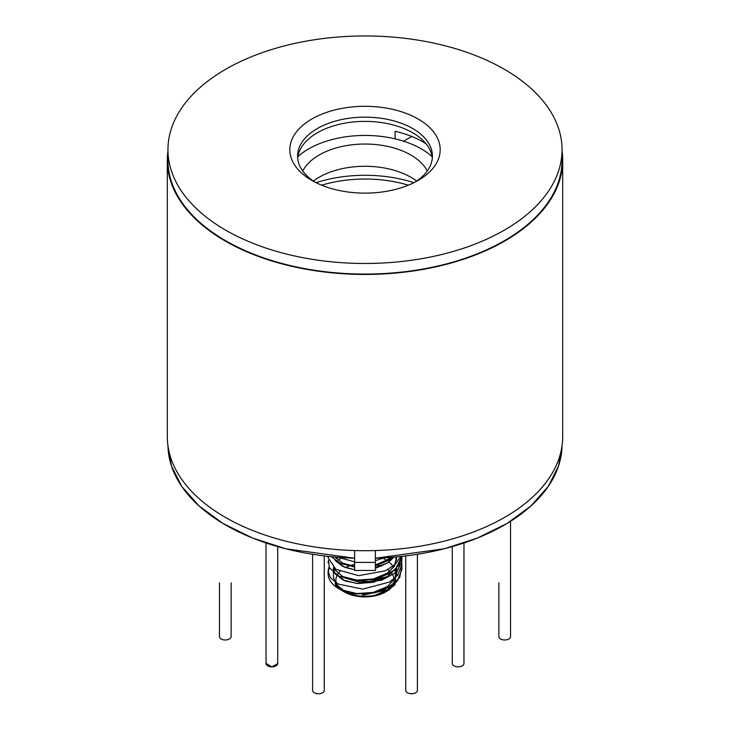 <?xml version="1.0" encoding="UTF-8"?>
<svg xmlns="http://www.w3.org/2000/svg" width="730" height="730" viewBox="0 0 730 730"><rect width="100%" height="100%" fill="white"/><g stroke="black" fill="none" stroke-linecap="round" stroke-linejoin="round"><path stroke-width="1.09" d="M405.734 555.913L405.734 690.388A5.831 3.367 0 0 0 407.44 692.77A5.831 3.367 0 0 0 413.8 693.5A5.831 3.367 0 0 0 417.405 690.388L417.405 554.28M498.864 582.85L498.864 636.615A5.831 3.367 0 0 0 500.579 638.996A5.831 3.367 0 0 0 506.93 639.726A5.831 3.367 0 0 0 510.535 636.615L510.535 521.311M219.465 582.85L219.465 636.615A5.831 3.367 0 0 0 223.07 639.726A5.831 3.367 0 0 0 229.421 638.996A5.831 3.367 0 0 0 231.136 636.615L231.136 582.85M312.595 554.28L312.595 690.388A5.831 3.367 0 0 0 316.2 693.5A5.831 3.367 0 0 0 322.56 692.77A5.831 3.367 0 0 0 324.266 690.388L324.266 555.913M452.299 546.597L452.299 663.506A5.831 3.367 0 0 0 453.96 665.86A5.831 3.367 0 0 0 460.338 666.618A5.831 3.367 0 0 0 463.97 663.506L463.97 542.983M504.33 69.277A197.045 113.761 180 0 1 562.045 149.714A197.045 113.761 180 0 1 440.409 254.825A197.045 113.761 180 0 1 225.67 230.16A197.045 113.761 180 0 1 167.955 149.714A197.045 113.761 180 0 1 289.591 44.612A197.045 113.761 180 0 1 504.33 69.277M167.955 149.714L167.955 160.299A197.045 113.761 0 0 0 225.67 240.745A197.045 113.761 0 0 0 440.409 265.41A197.045 113.761 0 0 0 562.045 160.299L562.045 149.714M418.162 119.017A75.19 43.408 0 0 0 311.838 119.017A75.19 43.408 0 0 0 311.829 180.41A75.19 43.408 0 0 0 311.838 180.41A75.19 43.408 0 0 0 418.171 180.41A75.19 43.408 0 0 0 418.162 119.017M415.27 181.998A67.415 38.918 0 0 0 432.416 156.065A67.415 38.918 0 0 0 412.669 128.544A67.415 38.918 0 0 0 339.204 120.112A67.415 38.918 0 0 0 297.584 156.065A67.415 38.918 0 0 0 314.73 181.998M432.315 158.182A67.415 38.918 0 0 0 412.669 132.778A67.415 38.918 0 0 0 340.91 123.954A67.415 38.918 0 0 0 297.685 158.182M395.094 138.846L395.094 131.281A81.669 47.149 180 0 1 422.752 141.775A81.669 47.149 180 0 1 426.055 143.801M411.784 136.474L403.599 141.191M167.307 160.299L167.307 436.567A197.693 114.135 0 0 0 225.205 517.278A197.693 114.135 0 0 0 440.655 542.016A197.693 114.135 0 0 0 562.693 436.567L562.693 160.299A197.693 114.135 180 0 1 440.655 265.747A197.693 114.135 180 0 1 225.205 241.01A197.693 114.135 180 0 1 167.307 160.299A197.693 114.135 180 0 1 167.955 151.064M562.045 151.064A197.693 114.135 180 0 1 562.693 160.299M297.895 156.621A79.725 46.026 180 0 1 421.374 148.92A79.725 46.026 180 0 1 432.105 156.621M302.758 171.021A64.815 37.422 180 0 1 410.835 155.006A64.815 37.422 180 0 1 427.242 171.021M416.638 181.086A64.815 37.422 0 0 0 410.835 177.235A64.815 37.422 0 0 0 313.362 181.086M408.344 185.192A93.34 53.892 0 0 0 321.656 185.192M316.072 182.682A99.818 57.633 180 0 1 413.928 182.682M375.375 570.449L354.625 570.449L354.625 550.548L354.625 570.449L375.375 570.449L375.375 562.401L354.625 562.401L375.375 562.401L375.375 570.449M354.625 558.213L285.759 548.768L252.644 538.065L223.125 523.565L199.08 505.981L181.706 486.372L171.459 465.968L167.964 445.884A197.045 113.761 0 0 0 225.67 525.053A197.045 113.761 0 0 0 354.625 558.213M562.036 445.884L558.55 465.959L548.294 486.363L530.929 505.972L506.875 523.556L477.365 538.065L444.251 548.768L375.375 558.213A197.045 113.761 0 0 0 562.036 445.884M375.375 550.548L375.375 562.401L375.375 550.548M387.365 559.709L390.34 557.428L387.365 559.709L375.375 565.002M354.625 566.425L342.589 563.04L335.079 557.054M396.527 556.908L394.638 565.714L387.365 573.15L373.185 579L356.815 580.113L342.635 576.508L334.45 569.446L333.756 567.785M336.274 558.569L337.625 557.273M390.431 559.791L390.924 560.248M396.207 568.652L395.085 578.306L387.365 586.591L373.185 592.441L356.815 593.563L343.428 590.314L335.052 583.9L339.888 589.338M335.663 585.241L339.961 589.375M340.609 589.776L350.281 593.271L355.455 594.01L374.545 592.888L391.079 586.263L399.748 577.394L401.655 566.936M328.454 560.211L329.376 567.758L338.921 576.18L355.455 580.569L374.545 579.447L391.079 572.813L398.899 565.339L401.874 556.37L395.35 569.491L379.29 578.206L359.151 580.815L338.921 576.18L359.826 582.275L381.598 580.268L396.728 572.147L401.874 561.379L401.883 556.36M331.265 556.698L340.417 563.423L354.625 567.037L338.921 562.739M375.375 565.823L391.079 559.372L394.127 557.127L375.375 565.823M384.208 557.83L375.375 560.667L384.199 557.83M354.625 561.89L338.428 557.337L354.625 561.899M397.686 580.432L389.364 589.721L374.727 595.406L387.365 589.94L395.55 580.633L395.313 569.519M388.962 561.908L393.242 566.133M386.562 560.22L383.086 558.286L386.562 560.22M340.737 558.413L338.063 560.248L340.727 558.413M343.474 590.324L335.882 584.027L333.382 576.883L333.437 567.52L334.45 572.785L342.635 579.857L356.815 583.462L373.185 582.339L387.365 576.49L392.968 571.49M335.179 560.558L342.708 566.443L354.625 569.774L344.815 567.356L335.179 560.558M375.375 567.365L387.365 563.049L375.375 568.351L387.365 563.049L392.968 558.048M266.03 542.983L266.03 663.506A5.831 3.367 0 0 0 267.746 665.888A5.831 3.367 0 0 0 274.097 666.618A5.831 3.367 0 0 0 277.701 663.506L277.701 663.488M395.094 584.739L385.595 591.966A29.1 16.799 0 0 1 344.423 591.975L358.594 596.492L375.594 595.744M376.561 595.516L384.874 592.368M394.09 580.56L394.1 580.095M354.406 564.445L353.439 564.673M335.909 579.629L335.9 580.095M337.899 586.217L338.291 586.765M339.97 571.526A29.1 16.799 0 0 0 339.487 588.17M342.507 590.762A29.1 16.799 0 0 0 343.565 591.455M387.913 590.625C383.168 593.527 374.818 595.58 374.727 595.406A31.627 18.259 180 0 1 342.635 590.944A31.627 18.259 180 0 1 341.567 590.296A31.627 18.259 -0 0 0 374.727 595.406C380.677 593.636 384.892 591.82 387.365 589.94L362.527 595.178M329.495 567.986A36.883 21.289 0 0 0 328.117 573.743A36.883 21.289 0 0 0 350.281 593.271A36.883 21.289 180 0 1 338.921 588.8A36.883 21.289 180 0 1 328.199 572.338M392.676 585.277A29.1 16.799 0 0 0 391.171 572.749M389.82 571.325A29.1 16.799 0 0 0 387.74 569.61M381.434 566.234A29.1 16.799 0 0 0 378.14 565.102M376.534 564.673A29.1 16.799 0 0 0 375.375 564.399M354.625 564.399A29.1 16.799 0 0 0 350.19 565.631M348.894 566.097A29.1 16.799 0 0 0 345.518 567.611M400.825 556.479L395.067 564.6L385.276 570.814L358.631 575.651L335.827 569.281L328.117 557.638L328.199 556.37M401.299 560.22L401.883 564.354L397.695 575.277L389.619 582.029L362.664 589.137L337.999 584L330.325 577.612L328.117 571.079L329.002 566.945M350.281 593.271L366.852 594.065L384.391 589.794L397.385 580.797L401.883 569.519L401.883 564.354M328.117 562.784L328.117 561.762L328.117 562.784M266.039 663.378L271.87 666.873L277.692 663.625M335.179 573.999L345.29 580.98L358.083 583.553L373.459 582.275L387.365 576.49L369.982 581.582L351.723 580.076M396.527 560.202L395.706 556.99M394.611 570.157L396.417 574.364M396.527 573.652L395.322 569.519M396.627 558.496L393.963 566.799L386.973 573.406M277.701 663.506L277.701 546.597M344.423 591.975L342.635 590.944M340.618 589.776L338.921 588.8M328.117 557.638L328.117 556.36M328.117 573.743L328.117 571.079M396.627 568.205L396.627 575.322"/></g></svg>
